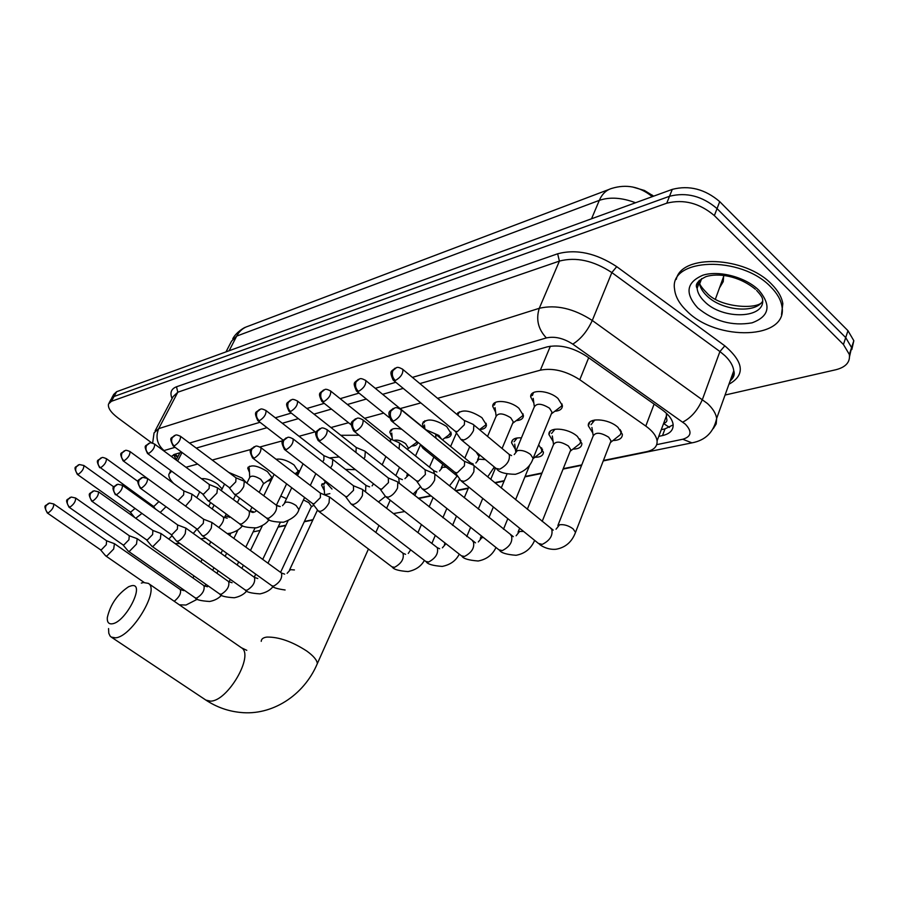 <?xml version="1.0" encoding="UTF-8"?>
<svg xmlns="http://www.w3.org/2000/svg" width="899" height="899" viewBox="0 0 899 899"><rect width="100%" height="100%" fill="white"/><g stroke="black" fill="none" stroke-linecap="round" stroke-linejoin="round"><path stroke-width="1.35" d="M533.826 402.943L530.702 396.909C529.803 388.997 548.851 390.009 558.021 398.504L562.426 405.64C562.369 409 559.819 410.877 554.784 411.259M495.619 412.169L492.742 406.37C492.101 399.01 510.048 400.269 518.959 408.326L523.443 415.552C523.319 418.642 520.903 420.327 516.206 420.642M456.861 414.349C461.783 408.978 470.132 410.079 481.898 417.653L486.46 424.935C486.269 427.767 483.977 429.306 479.583 429.542M423.834 427.969L422.429 423.98C426.193 417.968 434.273 418.81 446.679 426.519L451.309 433.824C451.062 436.431 448.893 437.824 444.769 437.993M392.133 437.341L389.818 432.183C390.604 428.643 394.582 427.666 401.718 429.25M276.105 459.277C281.398 458.456 287.365 460.344 294.018 464.94L298.85 472.087L296.052 474.526M249.472 472.424L247.731 468.177C250.855 464.277 257.429 465.424 267.464 471.615L272.33 478.032M228.739 472.402L242.033 478.021L246.472 482.83M201.455 478.695C206.197 478.234 211.591 480.044 217.648 484.156L222.12 488.944M592.778 432.97L588.351 425.868C586.98 417.248 608.241 418.215 618.006 427.373L622.366 434.296C622.389 438.262 619.254 440.341 612.961 440.532M553.087 441.398L548.952 434.532C547.907 426.497 567.921 427.733 577.416 436.442L581.867 443.488C581.799 447.151 578.81 449.028 572.91 449.129M515.419 449.433L511.553 442.78C511.834 439.184 515.127 437.543 521.442 437.858M538.67 444.848L543.434 452.186C543.288 455.557 540.445 457.265 534.905 457.288M478.998 456.49L476.178 452.051M324.314 490.573L321.55 485.179L325.416 482.37L323.797 484.415M280.769 496.057L286.511 498.72M663.642 423.35C666.631 422.485 667.586 420.777 666.496 418.237L666.395 413.248M653.652 196.151L644.426 190.464L632.784 187.048M179.924 452.793L176.159 460.007M235.988 531.185L237.201 531.556M171.675 471.222L168.9 474.11C168.416 476.695 170.035 479.841 173.754 483.538M603.42 460.479L646.651 451.669C653.989 450.017 657.461 446.421 657.079 440.87C656.349 435.903 652.584 430.969 645.785 426.07L579.788 379.726C565.943 370.905 552.795 367.725 540.355 370.174L437.588 398.324M420.833 402.921L400.1 408.596M383.693 413.091L364.612 418.316M348.542 422.721L330.978 427.531M315.212 431.846L299.03 436.285M282.971 440.679L259.935 446.994M251.068 449.421L212.231 460.052M197.634 464.053L185.958 467.255M253.136 531.871L260.069 530.466M278.229 526.758L285.961 525.185M304.401 521.431L312.987 519.678M418.204 498.237L430.756 495.675M455.422 490.652L468.401 488M494.742 482.628L504.26 480.695M525.095 476.448L541.996 472.998M563.223 468.671L581.777 464.895M271.217 480.336L267.363 481.122M417.855 442.308C417.552 444.69 415.484 445.938 411.641 446.05M151.83 442.949L117.78 417.788C110.813 412.439 107.723 407.843 108.509 403.999L111.42 401.314L666.755 203.196C683.701 198.96 699.568 203.095 714.368 215.614L843.431 344.497L845.712 337.586L851.589 347.576L849.577 356.431L851.589 347.576L845.712 337.586L717.042 208.602L845.712 337.586L847.971 330.697L853.825 340.699L851.814 349.576M666.755 203.196L669.519 196.274C686.465 191.97 702.299 196.083 717.042 208.602C702.299 196.083 686.465 191.97 669.519 196.274L114.027 396.504L669.519 196.274L672.283 189.374C689.207 185.014 705.018 189.105 719.717 201.623L847.971 330.697M111.116 399.212L114.027 396.504L111.116 399.212L109.15 402.808M651.618 196.061L650.752 195.409M111.768 398.01L113.712 394.425L116.634 391.706L672.283 189.374M843.431 344.497L849.353 354.476C850.342 362.072 845.858 367.163 835.879 369.736L725.066 395.043M658.765 436.375L662.496 435.577C669.946 433.835 673.486 430.127 673.115 424.44C672.396 419.462 668.687 414.551 662.012 409.697L586.53 356.229C572.73 347.385 559.594 344.272 547.131 346.89L419.867 383.592M181.767 452.264L174.541 454.343L171.372 456.478M403.224 388.39L382.637 394.324M366.343 399.032L347.407 404.494M331.439 409.09L314.009 414.124M298.378 418.631L282.32 423.26M266.992 427.688L196.229 448.095M673.149 424.867L665.002 428.879L661.271 429.677M176.305 459.715L173.619 454.68M770.814 286.95C777.152 293.31 780.849 299.749 781.916 306.256C788.715 339.676 716.436 341.721 686.78 310.953C679.341 303.806 675.261 296.501 674.553 289.051C668.991 257.957 740.855 255.001 770.814 286.95M676.284 279.364C681.375 253.732 745.316 256.125 771.747 284.331C778.073 290.703 781.77 297.153 782.827 303.66L781.534 314.526M112.027 623.827C125.646 622.692 146.088 582.17 131.4 585.766L128.669 586.699C117.466 594.138 110.352 604.431 107.318 617.557C107.015 622.074 108.588 624.164 112.027 623.827M141.312 583.091L143.413 582.53L148.335 583.372C160.191 589.654 131.692 637.121 115.432 637.829L111.251 637.088L110.049 635.998L108.79 633.233L108.554 628.558M404.741 511.531L393.425 513.576M355.431 469.649L345.553 469.424M331.989 489.045L322.999 479.145M329.405 457.917L339.204 456.95M340.8 435.296L359.106 435.24M100.463 549.727L105.498 555.672L106.801 556.065L113.69 549.008L114.443 543.681L106.734 540.85M100.351 549.604L101.295 549.873L106.262 544.76L106.621 540.816M229.65 517.139L225.267 516.037M122.949 544.85L128.265 551.154L129.422 551.334L136.491 544.109L137.21 538.703L129.366 535.793M122.815 544.693L123.826 544.996L128.939 539.771L129.254 535.759M254.406 512.127L250.237 510.801M146.425 539.737L151.796 546.187L153.055 546.39L160.325 538.995L160.988 533.523L153.01 530.511M146.279 539.557L147.369 539.906L152.616 534.557L152.886 530.477M279.308 506.485L276.959 505.62M311.099 507.137L311.436 506.418L308.818 502.653L303.469 499.934M116.308 494.866C120.635 491.944 122.669 488.753 122.376 485.269L117.814 484.224L114.342 486.775C113.06 489.91 113.712 492.607 116.308 494.866L171.001 534.422L176.384 540.996L177.755 541.22C180.452 540.288 182.947 537.771 185.239 533.646L185.868 528.106L177.721 524.994M171.001 534.422L171.99 534.579L177.384 529.095L177.609 524.949M140.311 488.179L196.679 528.826L202.118 535.557L203.612 535.804C206.433 534.849 208.995 532.264 211.31 528.05L211.894 522.443L203.59 519.217M196.679 528.826L197.746 529.005L203.309 523.387L203.646 519.251M329.854 493.63L324.573 494.81M312.65 503.609L318.19 510.935L320.325 511.385C323.719 510.261 326.629 507.396 329.056 502.777L329.461 496.922L320.404 493.135M252.833 458.198L312.549 503.519L314.088 503.833L320.392 497.597L320.426 493.158M345.474 496.473L351.003 503.946L353.363 504.474C356.914 503.305 359.926 500.361 362.387 495.63L362.747 489.73L361.982 489.225M284.758 449.691L345.317 496.338L347.014 496.709L353.532 490.303L353.476 485.775M539.378 453.826L541.67 452.051L541.603 447.826M380.086 488.966L385.581 496.574L388.177 497.181C391.919 495.967 395.043 492.933 397.527 488.09L397.852 482.156L396.953 481.561M318.448 440.712L379.861 488.764L381.738 489.191L388.48 482.606L388.312 477.987L397.212 481.673M517.206 437.959L514.104 441.769M577.484 445.544L580.046 443.533L580.563 441.33L579.844 438.937M570.056 451.556L570.786 449.747L568.404 446.005C560.571 441.24 555.56 440.892 553.346 444.96L527.32 509.272M416.619 481.032L422.069 488.775L424.935 489.494C428.89 488.224 432.116 485.1 434.622 480.122L434.914 474.178L433.869 473.47M354.06 431.228L416.316 480.751L418.395 481.268L425.384 474.47L425.103 469.761L434.228 473.616M554.986 429.205L551.57 433.442M617.635 436.824L620.49 434.554L620.984 432.138L620.119 429.542M610.23 442.926L611.028 440.881L608.69 437.206C600.498 432.239 595.273 431.969 593.003 436.386L557.874 525.544M460.614 480.504L463.805 481.358C467.974 480.032 471.323 476.807 473.863 471.705L474.121 465.761L472.896 464.907M391.773 421.182L454.86 472.278L457.153 472.874L464.412 465.873L464.626 461.592L463.996 461.075M594.801 419.979L591.025 424.71M135.749 518.262L141.761 513.576M129.883 511.666L130.906 511.958L134.794 508.609M160.236 512.452L166 506.71M100.553 467.783C104.632 464.952 106.588 461.917 106.385 458.67C103.745 457.524 102.216 457.198 101.789 457.692L98.665 460.041C97.429 463.03 98.058 465.615 100.553 467.783L153.156 506.126L154.1 506.249L158.909 501.586M270.655 478.807L272.161 477.212M263.238 484.022L263.564 483.359L260.811 479.381C255.159 475.897 251.462 475.245 249.708 477.425L246.899 483.156M185.542 506.115L191.285 499.383L191.937 494.135L183.958 491M177.451 500.237L178.328 500.293L183.621 494.888L183.868 490.955M249.585 466.199L249.169 467.132M297.052 472.346L298.693 470.559M147.605 453.546L202.556 493.888L207.849 500.529L209.377 500.765L216.917 493.124L217.524 487.82L209.4 484.572M202.556 493.888L203.657 494.057L209.107 488.528L209.31 484.539M228.998 487.359L234.324 494.135L235.976 494.405C238.876 493.36 241.46 490.742 243.741 486.573L244.314 481.223L236.021 477.852L235.785 481.864L230.178 487.528L228.975 487.337L173.237 445.938M303.075 463.805L297.513 475.638M415.316 443.364L417.237 441.814M407.741 448.972L408.27 447.792L405.618 443.679C401.212 440.589 397.268 439.499 393.784 440.409M330.54 467.974L332.327 464.963L332.776 459.468L332.113 459.041M322.685 461.884L323.876 459.861L323.932 455.669L332.293 459.108M392.121 429.205L391.38 430.981M448.534 435.228L451.062 432.217M441.476 438.993L438.903 435.464L430.756 431.868M363.96 458.771L364.893 457.018L365.309 451.489L364.544 450.983M355.937 452.455L356.24 447.5L364.792 451.084M424.856 420.71L424.025 422.744M483.426 426.677L485.572 425.07L486.202 423.328M399.077 448.893L399.572 443.106L398.684 442.499M390.784 442.241L390.256 438.903M459.243 411.798L458.321 414.102M520.116 417.687L522.533 415.866L523.162 413.945M512.542 423.553L513.262 421.833L510.711 417.765C503.08 413.057 498.17 412.686 495.956 416.63L487.55 436.386M435.948 438.173L435.7 434.273L434.678 433.565M420.283 444.275L423.047 448.365L426.092 448.983M426.901 430.778L426.126 429.846M495.416 402.426L494.394 405.033M558.773 408.213L561.482 406.157L562.111 404.044M551.211 414.169L552.008 412.225L549.514 408.202C541.535 403.291 536.411 402.977 534.141 407.269L515.812 451.41M460.58 439.206L463.749 439.993C467.806 438.588 471.065 435.431 473.526 430.509L473.852 424.969L472.672 424.126M393.683 380.524L454.995 431.093L457.288 431.655L464.345 424.789L464.592 420.788L463.985 420.271M533.512 392.548L532.388 395.526M652.123 195.004L651.651 196.162M177.878 456.658L175.08 454.197M663.574 423.53L669.474 427.396M182.036 452.467L177.609 461.086M550.379 346.194L540.355 370.174M588.676 357.746L579.788 379.726M654.124 404.101L645.785 426.07M719.751 287.466L723.223 281.645L723.706 275.431M649.044 194.105L651.685 196.196C639.594 186.543 626.243 183.969 611.646 188.442C606.184 190.071 602.072 194.049 599.307 200.365L236.695 336.102C239.37 331.068 243.202 327.764 248.18 326.213L608.983 189.453M652.292 196.645L651.685 196.196L651.955 196.769M635.548 202.747C621.872 197.589 609.792 196.791 599.307 200.365L591.542 218.772M229.144 350.734L236.695 336.102L231.537 341.171L225.997 351.88M116.634 391.706L111.42 401.314M719.717 201.623L714.368 215.614M701.658 278.6L699.759 283.623M656.72 444.645L682.768 439.251C691.466 436.611 692.309 431.565 685.308 424.126L572.775 344.126C563.527 338.193 554.728 336.114 546.367 337.923L412.416 377.389M152.639 443.106L154.066 432.857L158.696 428.643L539.276 308.301C555.987 304.39 573.663 308.447 592.284 320.471L707.491 403.539C712.885 408.584 715.941 413.551 716.66 418.44L716.2 423.923L713.3 428.542M729.876 381.648L733.135 376.681L733.775 370.781C733.135 365.769 730.168 360.724 724.897 355.656L719.919 351.531L702.422 399.437C697.781 410.169 691.23 417.732 682.768 422.103M172.08 398.56C169.697 392.784 171.17 388.851 176.496 386.784L557.65 253.788C576.416 248.832 596.104 253.113 616.714 266.643L724.819 345.845C743.956 362.263 745.327 375.063 728.943 384.244M733.539 376.67L731.269 377.76M175.091 447.309L164.011 450.579C157.078 444.364 155.313 437.049 158.696 428.643L177.811 392.211L173.091 396.65L155.134 430.823M572.775 344.126C580.754 339.159 587.261 331.27 592.284 320.471L611.848 272.577C593.554 260.586 576.068 256.754 559.403 261.092L177.811 392.211L176.496 386.784M724.819 345.845L719.919 351.531L611.848 272.577L616.714 266.643M546.367 337.923C538.153 329.191 535.793 319.314 539.276 308.301L559.403 261.092L557.65 253.788M395.818 382.277L375.288 388.323M359.038 393.11L340.159 398.673M324.258 403.359L306.874 408.483M291.287 413.079L275.285 417.788M260.013 422.294L189.509 443.061M694.556 442.297L691.949 442.859L682.768 439.251M177.53 457.355L174.215 454.445M665.002 428.879L662.496 435.577M756.598 290.388C760.183 294.276 762.15 297.063 762.487 298.76C766.442 318.875 722.504 320.325 704.411 301.423C700.018 297.153 697.59 292.793 697.118 288.354L699.13 280.578M758.947 290.332C771.612 305.57 769.308 316.403 752.047 322.842C732.191 326.303 714.053 321.303 697.646 307.851C684.633 293.231 686.386 282.353 702.928 275.195C719.121 270.071 745.833 277.207 758.947 290.332M762.588 301.345C754.564 314.054 721.009 310.346 706.614 295.569C702.231 291.298 699.815 286.927 699.343 282.477L699.332 280.364M698.22 285.444L697.152 283.567M316.021 666.541L317.336 663.608C303.75 695.905 271.543 715.874 240.426 712.435C228.031 711.221 216.535 707.108 205.905 700.107L210.422 701.141C227.717 701.467 254.529 654.966 241.426 647.763L241.168 647.583M368.444 549.008L317.336 663.608C317.032 660.102 313.481 655.888 306.694 650.988C291.984 641.504 278.724 636.863 266.913 637.076C263.205 637.548 261.306 638.975 261.238 641.347M48.411 503.373C45.77 506.62 42.725 503.8 47.287 512.947L48.018 513.014C52.018 510.205 53.929 507.182 53.738 503.968L106.835 540.917M48.018 513.014C45.546 510.924 44.939 508.396 46.186 505.452L49.524 503.047L53.738 503.968M174.226 601.285C179.384 597.037 181.396 593.115 180.272 589.542L183.845 590.643M70.133 497.383C67.492 500.631 64.357 497.855 68.976 507.148L69.774 507.238C73.875 504.384 75.819 501.316 75.606 498.012L129.467 535.871M69.774 507.238C67.256 505.092 66.638 502.507 67.897 499.496L71.279 497.046L75.606 498.012M221.525 595.194C218.637 598.431 214.67 600.521 209.636 601.476C200.758 600.914 195.96 599.712 195.229 597.869L196.724 598.06C202.489 594.351 204.893 590.227 203.938 585.665L207.444 586.777M92.844 491.124C90.181 494.405 86.967 491.641 91.653 501.091L92.507 501.192C96.732 498.304 98.71 495.169 98.452 491.787L153.122 530.601M92.507 501.192C89.956 498.99 89.316 496.36 90.585 493.281L94.013 490.787L98.452 491.787M246.719 591.003C243.921 594.385 239.775 596.644 234.291 597.756C225.469 597.228 220.603 595.981 219.693 594.025L221.289 594.239C227.211 590.508 229.661 586.294 228.649 581.619L232.077 582.743M273.038 586.575C270.284 590.194 265.947 592.621 260.036 593.879C251.102 593.306 246.169 592.014 245.225 590.014L246.955 590.261C253.024 586.485 255.53 582.192 254.451 577.394L254.316 577.293M141.514 477.729C138.682 480.999 135.457 478.65 140.21 488.112L141.233 488.247C145.683 485.291 147.762 482.021 147.436 478.459L147.335 478.38M141.233 488.247C138.603 485.932 137.929 483.168 139.221 479.954L142.727 477.358L147.436 478.459L203.758 519.33M202.264 535.658L271.925 585.811L273.779 586.092C280.016 582.282 282.567 577.922 281.443 572.989L281.263 572.854M294.411 569.944L290.422 569.64L287.107 573.337M254.181 446.691C251.338 449.882 247.686 447.904 252.585 458.018L254.057 458.254C259.047 455.175 261.328 451.646 260.89 447.646L260.654 447.455M254.057 458.254C251.248 455.669 250.506 452.613 251.844 449.095L255.518 446.286C256.249 445.724 258.047 446.174 260.89 447.646L320.707 493.371M318.561 511.205L391.953 566.831L394.549 567.325C401.493 563.437 404.303 558.729 402.966 553.211L402.538 552.874M410.663 549.828L408.27 553.436M286.14 437.892C282.275 441.735 279.96 439.858 284.455 449.455L286.073 449.747C291.209 446.646 293.546 443.038 293.096 438.914L292.804 438.678M286.073 449.747C283.219 447.084 282.455 443.949 283.792 440.341L287.511 437.465C288.365 436.892 290.22 437.375 293.096 438.914L353.824 486.044M351.453 504.294L425.789 561.448L428.621 562.032C435.757 558.133 438.633 553.346 437.274 547.648L436.745 547.244M445.926 543.715L442.398 547.828M319.887 428.598C315.897 432.329 313.594 431.115 318.077 440.42L319.864 440.768C325.146 437.644 327.562 433.959 327.101 429.711L326.73 429.419M319.864 440.768C316.965 438.027 316.178 434.801 317.527 431.093L321.28 428.16C322.258 427.553 324.202 428.07 327.101 429.711L388.739 478.324M386.143 497.012L461.389 555.784L464.502 556.459C471.818 552.559 474.784 547.682 473.391 541.816L472.75 541.31M483.505 537.568L481.752 537.748L478.313 541.94M355.543 418.777C351.621 422.474 349.138 421.159 353.599 430.868L355.577 431.273C361.016 428.138 363.511 424.384 363.05 420.002L362.6 419.631M355.577 431.273C352.633 428.441 351.835 425.126 353.183 421.328L356.982 418.327C358.105 417.698 360.117 418.249 363.05 420.002L425.62 470.177M422.755 489.314L498.889 549.783L502.316 550.593C509.834 546.693 512.891 541.726 511.486 535.68L510.699 535.051M523.611 531.444L519.622 531.433L516.138 535.748M393.301 408.382C389.458 411.922 386.739 410.91 391.2 420.732L393.402 421.215C398.999 418.08 401.572 414.248 401.111 409.719L400.583 409.27M393.402 421.215C390.413 418.293 389.582 414.877 390.941 410.978L394.773 407.91C396.054 407.247 398.167 407.854 401.111 409.719L464.626 461.592M574.776 534.253L575.517 532.354L573.034 528.814C568.528 525.567 564.033 524.218 559.571 524.769L556.032 529.219M461.457 481.19L538.456 543.446L542.232 544.389C549.952 540.513 553.11 535.456 551.716 529.23L550.75 528.443M78.37 464.862C75.853 468.076 72.841 465.266 77.303 474.357L78.123 474.425C82.101 471.627 84.012 468.649 83.843 465.48L113.847 486.932M78.123 474.425C75.673 472.301 75.055 469.784 76.28 466.851L79.37 464.547L83.843 465.48M168.765 539.04L172.069 535.748M193.263 533.422L196.926 529.151M124.197 450.86C121.691 454.141 118.499 451.141 123.028 460.749L123.995 460.85C128.197 457.973 130.175 454.872 129.962 451.545L129.872 451.478M123.995 460.85C121.466 458.614 120.826 455.973 122.073 452.927L125.231 450.534C125.669 450.017 127.242 450.354 129.962 451.545L184.104 491.101M218.839 527.477C222.952 522.96 224.413 519.476 223.21 517.004L223.053 516.891M148.706 443.376C146.099 446.679 142.93 443.859 147.492 453.467L148.537 453.579C152.841 450.68 154.875 447.522 154.628 444.106L154.516 444.016M148.537 453.579C145.964 451.287 145.312 448.59 146.571 445.477L149.762 443.038C150.223 442.499 151.841 442.859 154.628 444.106L209.568 484.696M208.017 500.653L239.662 523.847L241.505 524.061C247.495 520.195 250.068 515.936 249.225 511.273L249.034 511.138M174.384 435.532C171.743 438.813 168.506 436.195 173.102 445.837L174.237 445.971C178.665 443.027 180.744 439.813 180.474 436.307L180.328 436.195M174.237 445.971C171.63 443.623 170.967 440.847 172.237 437.667L175.462 435.183C176.002 434.633 177.676 435.004 180.474 436.307L236.212 477.987M298.558 510.351L298.929 509.553L296.119 505.575C292.096 502.856 288.545 501.754 285.477 502.26L282.522 505.654M234.527 494.293L266.576 518.06L268.565 518.307C274.712 514.419 277.341 510.07 276.465 505.294L276.229 505.114M259.305 409.607C256.653 412.686 253.102 410.674 257.788 420.575L259.272 420.788C264.081 417.765 266.318 414.349 265.98 410.54L265.722 410.337M259.272 420.788C256.541 418.237 255.822 415.259 257.114 411.854L260.452 409.225C261.148 408.596 262.991 409.034 265.98 410.54L324.224 455.894M373.501 483.786L372.096 485.887M365.567 491.922L365.848 485.258M290.579 400.044C286.961 403.73 284.657 401.887 288.972 411.259L290.602 411.517C295.535 408.472 297.839 404.988 297.49 401.066L297.187 400.819M290.602 411.517C287.826 408.888 287.084 405.831 288.388 402.347L291.759 399.65C292.568 398.999 294.479 399.471 297.49 401.066L356.6 447.781M408.843 474.807L404.955 478.639M399.257 483.269L398.763 477.965M323.55 389.975C319.898 393.672 317.504 391.942 321.82 401.426L323.618 401.741C328.697 398.673 331.057 395.122 330.708 391.087L330.338 390.784M323.618 401.741C320.797 399.032 320.044 395.886 321.348 392.324L324.764 389.57C325.685 388.896 327.674 389.402 330.708 391.087L390.683 439.251M446.297 467.177L442.522 467.278L439.51 471.02M434.532 473.807L433.385 470.289M358.353 379.356C354.656 382.985 352.206 381.491 356.498 391.054L358.476 391.425C363.69 388.334 366.129 384.716 365.781 380.558L365.342 380.187M358.476 391.425C355.611 388.626 354.835 385.401 356.139 381.738L359.589 378.94C360.656 378.221 362.713 378.76 365.781 380.558L426.632 430.261M493.641 468.57L494.349 467.008M423.721 448.904L458.276 476.931M485.359 459.614L478.931 459.175L475.886 463.007M471.143 464.154L469.851 462.21M395.144 368.118C391.503 371.635 388.851 370.343 393.133 380.063L395.324 380.513C400.684 377.411 403.202 373.726 402.853 369.444L402.336 368.983M395.324 380.513C392.413 377.625 391.616 374.31 392.919 370.557L396.403 367.691C397.616 366.938 399.774 367.522 402.853 369.444L464.592 420.788M532.343 460.288L533.118 458.4L530.522 454.445C526.016 451.152 521.611 449.871 517.318 450.624L514.228 454.568M461.401 439.881L496.046 468.413L499.709 469.188C507.081 465.188 510.25 460.266 509.216 454.433L508.328 453.68M530.702 396.909L532.118 393.526M492.742 406.37L494.012 403.393M457.074 414.529L457.849 412.765M422.429 423.98L423.463 421.665M389.818 432.183L390.75 430.138M247.731 468.177L248.293 467.031M588.351 425.868L589.845 422.092M548.952 434.532L550.312 431.194M511.553 442.78L512.79 439.836M321.55 485.179L322.235 483.696M170.743 470.537L169.72 472.526M666.676 415.259L657.079 440.87M724.01 275.465L715.435 299.03M245.449 327.281C245.27 326.989 236.302 331.888 232.751 338.788M853.825 340.699L849.353 354.476M603.251 460.917L691.949 442.859C705.445 440.341 713.682 432.205 716.66 418.44L733.775 370.781C735 374.31 733.764 377.726 730.089 381.041M278.061 527.117L285.792 525.544M304.244 521.78L312.818 520.038M418.563 498.518L431.115 495.956M455.782 490.933L468.233 488.404M495.113 482.932L504.092 481.1M524.926 476.863L541.827 473.425M563.055 469.098L581.608 465.322M781.916 306.256L782.827 303.66M755.452 289.298C738.484 275.375 717.593 272.88 706.041 276.622C697.714 280.668 694.736 284.578 697.118 288.354L699.343 282.477C699.591 284.635 702.063 288.096 706.771 292.86C719.571 307.975 759.082 309.93 762.588 301.289M246.787 650.325L241.426 647.763L148.335 583.372M390.222 500.192L386.615 508.283M378.962 525.443L375.838 532.433M414.81 495.551L416.574 491.517M205.905 700.107L111.251 637.088M230.841 533.141L229.739 535.411M222.502 550.233L220.985 553.346M213.962 567.752L212.715 570.292M205.882 584.305L204.938 586.238M179.339 604.825L186.003 605.038L197.375 599.195M180.272 589.542L114.443 543.681M210.771 541.782L209.242 544.906M202.129 559.324L200.882 561.875M193.97 575.911L192.97 577.945M144.11 582.428L105.734 555.908M47.287 512.947L100.519 549.772M254.968 528.084L245.809 547.086M238.685 561.875L237.19 564.988M230.268 579.361L229.054 581.878M203.938 585.665L137.21 538.703M237.977 529.949L233.864 538.4M226.66 553.222L225.143 556.335M218.142 570.73L216.906 573.27M195.229 597.869L128.265 551.154M68.976 507.148L122.994 544.873M280.207 522.611L262.733 559.38M255.721 574.146L254.248 577.248M228.649 581.619L160.988 533.523M262.407 525.6L250.473 550.48M243.382 565.257L241.887 568.37M219.693 594.025L151.796 546.187M91.653 501.091L146.458 539.771M115.364 494.753C110.633 485.168 113.971 487.786 116.612 484.583M311.166 507.058L313.818 505.137M311.436 506.418L280.567 572.348M185.868 528.106L254.451 577.394L257.788 578.529M122.376 485.269L177.867 525.095M288.017 520.836L267.981 563.201M245.225 590.014L176.384 540.996M211.894 522.443L281.443 572.989L284.668 574.135M324.404 483.111L324.696 482.482M324.606 494.63L323.977 485.865M317.504 509.98L289.5 570.101M272.071 585.923C272.824 587.541 277.173 588.901 285.107 589.98M459.569 478.751L454.714 490.079M446.848 508.452L442.87 517.712M435.296 535.399L431.857 543.446M392.335 567.123C393.661 569.427 398.909 570.91 408.056 571.573C415.731 570.011 421.17 566.28 424.384 560.369M329.461 496.922L402.966 553.211L405.573 554.323M433.149 497.574L429.126 506.856M421.44 524.578L417.945 532.635M495.506 467.963L490.73 479.347M482.752 498.406L478.29 509.025M470.615 527.331L466.75 536.568M426.261 561.819C427.621 564.19 432.936 565.718 442.207 566.415C450.298 564.797 455.995 560.706 459.265 554.132M362.747 489.73L437.274 547.648L439.656 548.738M353.453 485.763L362.162 489.303M479.425 455.49L479.324 454.647M468.784 487.112L464.266 497.754M456.467 516.093L452.545 525.353M445.039 543.018L444.466 544.378M542.198 450.039L542.524 449.23M533.118 458.659L541.67 452.051M529.983 464.491L515.577 499.675M507.811 518.667L503.474 529.253M461.962 556.234C463.356 558.672 468.761 560.257 478.156 560.998C486.55 559.425 492.495 554.919 495.978 547.469M397.852 482.156L475.526 542.861M515.194 439.15L515.543 438.319M515.689 451.534L514.722 444.106M506.991 474.099L501.249 487.955M493.349 506.969L488.955 517.577M481.358 535.871L480.302 538.422M580.563 441.33L580.9 440.499M570.483 451.028L580.046 443.533M570.786 449.747L542.176 521.431M499.597 550.357C501.204 552.93 506.688 554.571 516.037 555.29C524.904 553.66 531.095 548.671 534.635 540.344M434.914 474.178L513.329 536.669M553.469 444.106L552.323 435.981M519.644 528.23L518.049 532.163M620.984 432.138L621.321 431.262M610.736 442.297L620.49 434.554M611.028 440.881L575.517 532.354C571.966 541.928 565.471 547.558 556.02 549.255C547.233 550.098 540.265 545.187 539.321 544.153M474.121 465.761L553.222 530.129M464.098 461.131L473.38 465.109M592.34 421.384L592.699 420.485M593.138 435.352L591.924 427.463M455.254 472.649L460.142 479.572M210.568 502.519L208.658 506.362M175.035 543.502L180.002 543.569M199.724 491.809L196.78 497.675M130.007 511.823L134.726 517.543M77.303 474.357L130.04 511.846M99.654 467.705C95.182 458.614 98.16 461.277 100.778 458.018M235.583 495.068L233.38 499.552M226.256 514.026L224.435 517.712M200.668 538.737L205.916 538.287M106.385 458.67L138.053 481.538M224.559 484.055L221.3 490.607M214.097 505.103L212.186 508.946M153.133 506.103L155.594 509.115M263.272 483.988L271.7 478.077M263.564 483.359L259.193 492.36M251.978 507.238L249.821 511.666M229.324 517.397L230.032 516.79M227.256 533.601L230.38 533.231C236.179 531.523 240.202 528.994 242.472 525.645M227.177 518.229L223.21 517.004L191.937 494.135M249.731 477.335L249.27 468.48M239.595 498.046L237.403 502.53M123.118 460.816L147.155 478.257M295.052 473.762L298.198 471.537M286.624 483.842L276.386 505.227M255.327 511.655L256.44 510.542M239.831 523.982C241.157 526.432 246.663 527.724 256.35 527.859C262.575 525.971 266.801 523.24 269.015 519.678M253.113 512.509L249.225 511.273L217.524 487.82M274.116 474.346L263.744 495.776M315.852 473.649L310.301 485.426M304.615 497.495L298.929 509.553C297.513 514.779 292.377 519.015 283.522 522.24C273.723 522.072 268.138 520.735 266.789 518.217M280.23 506.542L276.465 505.294L244.314 481.223M291.748 487.73L284.59 502.766M407.91 448.77L417.046 442.106M408.27 447.792L407.505 449.489M399.504 467.379L395.807 475.627M369.613 486.865L366.275 485.584L332.776 459.468M392.357 439.802L391.739 433.015M385.907 456.568L382.165 464.828M385.446 496.405L378.445 501.934M258.047 420.766L283.241 440.252M442.398 439.757L450.455 433.812M433.846 457.097L429.441 467.12M402.404 479.639L399.28 478.369L365.309 451.489M424.867 428.812L424.474 424.946M420.541 444.634L415.518 455.928M407.573 473.795L406.764 475.627M420.62 486.584L413.079 494.18M289.276 411.495L316.111 432.543M479.448 429.632L485.572 425.07M469.705 446.713L464.817 458.097M436.914 472.042L434.003 470.795L399.572 443.106M390.29 438.926L399.021 442.645M456.456 433.015L450.601 446.466M442.814 464.356L441.24 467.974M457.153 475.964L449.444 485.853M322.202 401.729L351.217 424.856M512.891 423.137L522.533 415.866M513.262 421.833L502.08 448.477M473.245 464.03L470.604 462.828L435.7 434.273M426.205 429.891L435.105 433.756M496.079 415.866L495.068 407.652M479.661 454.928L477.549 459.906M494.315 466.986L487.685 476.852M356.948 391.413L389.188 417.541M551.649 413.664L561.482 406.157M552.008 412.225L533.118 458.4C530.477 466.379 524.567 471.683 515.363 474.301C505.317 474.121 499.147 472.38 496.866 469.098M511.565 455.591L509.216 454.433L473.852 424.969M464.142 420.361L473.211 424.373M534.287 406.337L533.208 398.369M455.388 431.475L460.164 438.352"/></g></svg>
